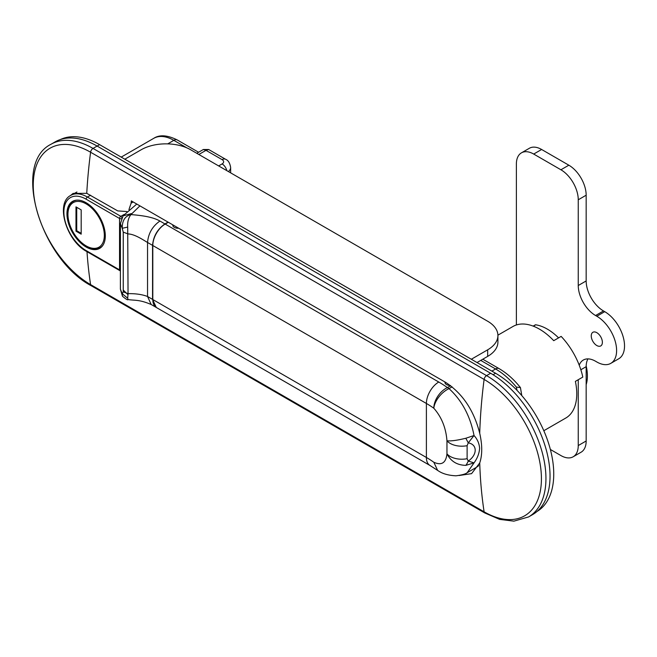 <?xml version="1.0" encoding="UTF-8"?>
<svg xmlns="http://www.w3.org/2000/svg" width="657" height="657" viewBox="0 0 657 657"><rect width="100%" height="100%" fill="white"/><g stroke="black" fill="none" stroke-linecap="round" stroke-linejoin="round"><path stroke-width="0.99" d="M497.907 335.177L512.969 326.48A52.856 30.518 60 0 1 539.389 329.1A52.856 30.518 60 0 1 553.728 340.679L561.152 336.392A52.856 30.518 60 0 1 582.8 377.093L575.376 381.38A52.856 30.518 60 0 1 565.817 418.024L543.815 430.729M128.944 209.599L131.121 203.153A507.524 293.022 -60 0 1 131.318 200.902L445.643 382.374C462.594 393.51 473.96 410.485 479.725 433.316C482.394 445.076 482.394 454.956 479.725 462.963L471.57 473.648L459.079 475.512M126.842 211.546L117.71 210.897L86.757 193.322L73.116 193.396L70.283 195.687M490.631 373.258L97.113 146.059L93.023 148.416L486.55 375.615A84.006 48.503 60 0 1 541.425 449.643A84.006 48.503 60 0 1 528.548 516.952L532.638 514.595A84.006 48.503 -120 0 0 545.515 447.277A84.006 48.503 -120 0 0 490.631 373.258L486.55 375.615A3.499 2.02 120 0 0 484.102 379.426A507.524 293.022 120 0 0 479.725 433.316M86.995 251.664A507.524 293.022 120 0 0 90.584 284.604L484.102 511.803A81.066 46.803 -120 0 0 541.425 478.707A81.066 46.803 -120 0 0 484.102 379.426L90.584 152.227A3.499 2.02 120 0 1 93.023 148.416A84.006 48.503 60 0 0 51.024 144.253L55.114 141.896A84.006 48.503 60 0 1 97.113 146.059L99.585 144.63A82.256 47.493 -120 0 0 60.436 139.514M517.059 390.398L516.369 387.104L520.434 387.581L521.789 395.588M537.024 511.466A82.256 47.493 -120 0 0 549.236 445.454A82.256 47.493 -120 0 0 495.583 373.258L99.585 144.63M452.123 386.842L449.018 388.632C461.904 400.409 470.24 416.037 474.034 435.517C477.393 439.229 479.257 443.491 479.618 448.288C479.257 453.404 477.393 458.266 474.034 462.873L467.234 472.646L475.717 467.743A50.86 29.36 -120 0 0 478.649 465.599M477.688 466.413A36.743 21.213 0 0 0 478.534 465.846A45.366 36.899 8.6 0 1 477.721 466.388M450.365 385.478A5.338 3.08 180 0 1 444.953 382.399A5.338 3.08 180 0 1 445.003 382.004M152.802 299.526L426.393 457.477A17.501 10.101 120 0 0 430.015 465.493L156.423 307.533A17.501 10.101 -60 0 1 152.802 299.526L152.802 245.513A17.501 10.101 -60 0 1 165.178 224.078L168.315 222.263M178.655 228.234A5.248 3.03 180 0 1 172.791 225.22A5.248 3.03 180 0 1 172.832 224.866M165.178 224.078L438.769 382.029A17.501 10.101 120 0 0 426.393 403.464L426.393 457.477A105.005 60.625 180 0 1 433.809 462.241C441.603 465.756 445.988 462.939 446.957 453.798A16.45 9.494 0 0 0 467.119 458.709L468.252 461.066C477.499 454.792 477.532 444.428 468.252 442.867L467.119 445.684A16.45 9.494 180 0 1 446.957 440.781C445.972 427.921 441.594 417.072 433.809 408.227A105.005 60.625 0 0 0 426.393 403.464L152.802 245.513M438.769 382.029A122.506 70.726 180 0 1 447.417 387.589A17.501 11.112 125.5 0 0 433.809 408.227A17.501 9.715 131.4 0 1 449.018 388.632A17.501 10.101 -120 0 0 447.417 387.589L450.669 385.708M465.829 465.361L474.034 462.873L468.252 461.066A16.45 7.818 97.7 0 1 465.829 465.361C457.083 465.172 450.792 461.313 446.957 453.798L446.957 440.781C450.784 441.233 457.075 440.395 465.829 438.252A16.45 0.772 60.8 0 1 468.252 442.867L474.034 435.517L465.829 438.252M433.809 462.241L437.644 470.412L438.375 470.88C442.678 473.812 448.559 475.454 455.999 475.808C462.101 475.011 465.846 473.96 467.234 472.638M533.147 326.102L535.274 324.878A1.749 1.01 60 0 1 535.718 324.804A47.255 27.282 60 0 1 558.581 337.87M596.811 332.672A7.876 4.55 -120 0 0 592.877 332.286A7.876 4.55 -120 0 0 591.67 338.593A7.876 4.55 -120 0 0 596.811 345.533A7.876 4.55 -120 0 0 600.744 345.927A7.876 4.55 -120 0 0 601.952 339.612A7.876 4.55 -120 0 0 596.811 332.672M550.361 449.462L560.922 455.564A24.498 14.142 -120 0 0 573.175 456.779A24.498 14.142 -120 0 0 578.25 445.561L578.25 379.721M579.228 365.193A24.498 14.142 60 0 1 583.326 360.036A24.498 14.142 60 0 1 595.571 361.251L596.811 361.966A28.005 16.17 -120 0 0 610.813 363.354A28.005 16.17 -120 0 0 615.1 340.917A28.005 16.17 -120 0 0 596.811 316.239L595.571 315.524A24.498 14.142 60 0 1 578.25 285.516L578.25 199.785A24.498 14.142 -120 0 0 560.922 169.777L533.698 154.058A24.498 14.142 -120 0 0 521.444 152.843A24.498 14.142 -120 0 0 516.377 164.061L516.377 324.969M573.175 456.779L581.092 452.205A24.498 14.142 -120 0 0 586.167 440.987L586.167 366.68A24.498 14.142 60 0 1 587.941 358.894M610.813 363.354L618.73 358.779A28.005 16.17 -120 0 0 623.025 336.343A28.005 16.17 -120 0 0 604.727 311.664L603.496 310.95A24.498 14.142 60 0 1 586.167 280.95L586.167 195.211A24.498 14.142 -120 0 0 568.847 165.203L541.623 149.484A24.498 14.142 -120 0 0 529.37 148.268L521.444 152.843M86.133 202.734A27.126 15.661 -120 0 0 72.566 201.387A27.126 15.661 -120 0 0 68.41 223.125A27.126 15.661 -120 0 0 86.133 247.032A27.126 15.661 -120 0 0 99.692 248.371A27.126 15.661 -120 0 0 103.855 226.64A27.126 15.661 -120 0 0 86.133 202.734M75.982 206.881L75.982 231.165L81.181 234.171L81.181 209.879L75.982 206.881M76.729 207.308L76.729 230.738L81.181 233.309M76.729 230.738L75.982 231.165M123.245 232.143L123.245 291.872L122.251 293.736L122.457 296.217L120.395 289.211L122.251 293.736L127.696 298.245L128.025 299.543C134.784 300.66 138.98 299.321 151.167 304.503L147.546 296.488L152.555 299.378L152.555 245.365L147.546 242.474C143.012 239.821 134.767 234.13 128.049 233.925L123.245 232.143L122.251 228.291L127.696 227.092L128.049 293.663C135.638 293.507 142.142 294.451 147.546 296.488L147.546 242.474C148.334 233.407 152.457 226.263 159.922 221.039L164.923 223.93C157.466 229.153 153.336 236.298 152.555 245.365M168.069 222.115L164.923 223.93M152.555 299.378L156.3 307.46M139.933 205.871L130.973 214.584C141.066 215.414 152.523 216.785 159.922 221.039M123.245 291.872L128.049 293.663L127.696 298.245M127.696 227.092C127.368 221.902 128.46 217.73 130.973 214.584C125.052 215.997 122.145 220.571 122.251 228.291L120.395 223.594M124.83 159.199L141.165 149.771A35.002 20.211 180 0 1 190.67 149.771L487.666 321.24A35.002 20.211 180 0 1 497.916 335.53A35.002 20.211 180 0 1 487.666 349.82L471.332 359.248M477.023 362.541L487.666 356.39A35.002 20.211 0 0 0 497.916 342.108L497.916 335.53M586.184 365.941A38.5 22.231 60 0 1 586.167 384.624M479.725 462.963A507.524 293.022 120 0 0 484.102 511.803A3.499 2.02 120 0 0 484.8 512.969L91.274 285.77A3.499 2.02 120 0 1 90.584 284.604A81.066 46.803 -120 0 1 33.261 185.323A81.066 46.803 -120 0 1 90.584 152.227A507.524 293.022 120 0 0 86.757 193.322M131.121 203.153L133.174 201.97M196.78 153.303L203.383 149.492L208.639 149.492L225.597 159.281C228.234 160.283 229.909 163.018 230.64 167.494A12.253 7.071 180 0 1 228.406 171.559M218.633 165.917L222.099 163.922A5.248 3.03 0 0 0 222.099 159.635L206.011 150.346L198.833 154.485M491.871 371.115L495.583 368.971L480.735 360.397M186.925 147.899L173.834 140.343L167.707 143.883M198.586 152.26L177.341 139.998A6.997 4.041 -60 0 0 173.834 140.343A40.249 23.241 -120 0 0 153.713 138.348L121.208 157.113M516.369 387.104A61.249 35.363 -120 0 0 495.583 368.971A6.997 4.041 -60 0 1 499.082 368.618C506.843 373.151 513.955 379.475 520.434 387.581M203.383 149.492L206.011 150.346L208.639 149.492M225.597 159.281A6.997 4.041 120 0 0 222.099 159.635M226.821 170.648A6.997 4.041 -120 0 0 222.099 163.922M493.062 374.712L495.583 373.258M467.119 458.709L467.119 445.684M533.344 326.176L535.718 324.804M578.25 445.561L586.167 440.987M580.837 369.76L586.167 366.68M596.811 316.239L604.727 311.664M595.571 315.524L603.496 310.95M578.25 285.516L586.167 280.95M578.25 199.785L586.167 195.211M560.922 169.777L568.847 165.203M533.698 154.058L541.623 149.484M90.592 195.244L87.389 197.034L120.806 216.317L124.189 214.437M76.935 192.008L70.989 195.269A33.22 19.176 60 0 1 87.389 197.034A1.749 1.01 120 0 0 86.133 199.186A31.47 18.166 -120 0 0 63.877 212.03A31.47 18.166 -120 0 0 86.133 250.58L119.541 269.871L119.541 218.477L86.133 199.186M86.133 250.58A1.749 1.01 -60 0 0 86.494 251.376L119.911 270.668A1.749 1.01 -60 0 1 119.541 269.871A1.749 1.01 0 0 0 120.395 270.142M121.89 217.722A1.749 1.027 -119.1 0 0 120.806 216.317A1.749 1.01 -60 0 0 119.541 218.477A1.749 1.01 0 0 0 121.43 218.699M86.133 245.89A25.73 14.856 -120 0 0 104.323 235.387A25.73 14.856 -120 0 0 86.133 203.875A25.73 14.856 -120 0 0 67.942 214.379A25.73 14.856 -120 0 0 86.133 245.89M102.771 245.504A26.773 15.456 60 0 1 100.266 247.64C96.834 249.824 92.202 249.397 86.346 246.367C70.217 237.949 60.97 207.267 73.485 201.264A26.773 15.456 60 0 1 76.59 200.163M123.245 290.008L128.033 294.747M131.466 213.574L123.064 215.849L120.395 223.766L120.395 289.203M487.666 356.39L487.666 349.82M230.64 167.494L230.64 172.848M153.713 138.348C159.528 134.504 167.404 135.046 177.341 139.998M482.788 359.207L499.082 368.618M51.024 144.253C11.498 163.765 40.948 259.4 91.274 285.77M484.8 512.969L499.657 519.383L513.897 521.149L528.548 516.952M430.015 465.493L437.644 470.412M119.911 270.668A1.749 1.749 0 0 0 120.395 270.856M86.494 251.376C66.447 240.864 54.925 202.799 70.989 195.269M101.695 246.818L100.266 247.64M74.914 200.442L73.485 201.264M122.457 296.217C125.98 299.222 127.844 300.331 128.025 299.543M156.177 307.394L151.167 304.503M136.779 204.056L123.064 215.849"/></g></svg>
